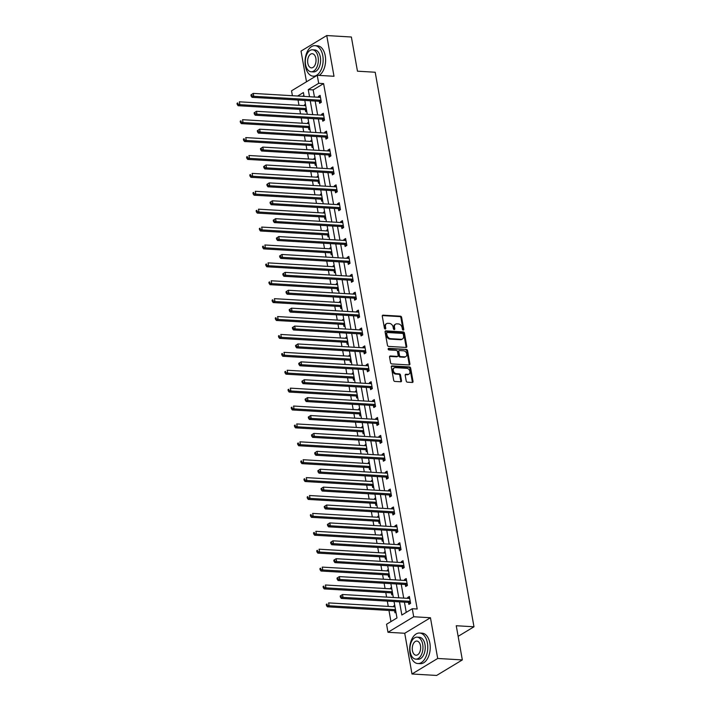 <?xml version="1.0" encoding="UTF-8"?>
<svg xmlns="http://www.w3.org/2000/svg" width="711" height="711" viewBox="0 0 711 711"><rect width="100%" height="100%" fill="white"/><g stroke="black" fill="none" stroke-linecap="round" stroke-linejoin="round"><path stroke-width="1.07" d="M403.217 330.091A0.844 0.631 58.9 0 0 403.759 329.335L401.626 317.373A1.2 0.898 58.9 0 0 400.453 316.191L383.051 315.169A1.2 0.898 58.9 0 0 382.287 316.235L384.411 328.198A0.844 0.631 58.9 0 0 385.771 328.278L385.495 326.731A3.839 2.871 58.9 0 1 386.606 323.621A3.839 2.871 58.9 0 1 387.948 323.309L389.397 323.398A3.839 2.871 58.9 0 1 393.13 327.176L393.405 328.731A0.844 0.631 58.9 0 0 394.765 328.811L394.489 327.256A3.839 2.871 58.9 0 1 395.592 324.154A3.839 2.871 58.9 0 1 396.942 323.843L398.391 323.923A3.839 2.871 58.9 0 1 402.124 327.709L402.399 329.255A0.844 0.631 58.9 0 0 403.217 330.091M403.066 330.055A0.844 0.631 58.9 0 0 403.057 329.762L400.933 317.79A1.2 0.898 58.9 0 0 399.76 316.608L382.358 315.586A1.2 0.898 58.9 0 0 382.349 315.586L383.051 315.169M385.078 328.997A0.844 0.631 58.9 0 0 385.078 328.695L384.802 327.149L385.495 326.731M394.072 329.531A0.844 0.631 58.9 0 0 394.063 329.229L393.787 327.682L394.489 327.256M406.212 380.989A1.2 0.898 58.9 0 0 407.376 382.171L412.264 382.456A1.2 0.898 58.9 0 0 413.029 381.389L410.665 368.102A1.2 0.898 58.9 0 0 409.492 366.92L392.09 365.889A1.2 0.898 58.9 0 0 391.317 366.965L393.69 380.252A1.2 0.898 58.9 0 0 394.854 381.434L400.755 381.78A1.2 0.898 58.9 0 0 401.519 380.714L400.506 375.026A1.2 0.898 58.9 0 0 399.342 373.844L396.409 373.666A3.208 2.4 58.9 0 1 393.485 371.213A3.208 2.4 58.9 0 1 394.214 367.907A3.208 2.4 58.9 0 1 395.343 367.64L406.799 368.325A3.208 2.4 58.9 0 1 409.723 370.769A3.208 2.4 58.9 0 1 408.994 374.084A3.208 2.4 58.9 0 1 407.874 374.341L405.963 374.235A1.2 0.898 58.9 0 0 405.199 375.301L406.212 380.989M462.337 659.924L436.616 675.45L411.989 673.992L437.7 658.466L462.337 659.924L456.249 625.733L473.979 626.782L375.195 72.238L357.464 71.189L351.376 37.008L326.749 35.55L334.001 76.273L317.248 75.286L318.679 83.32L323.603 83.605L417.197 609.016L412.273 608.723L413.704 616.757L387.984 632.283L386.553 624.249L396.978 617.957L394.054 601.533M437.7 658.466L430.448 617.743L413.704 616.757M406.025 347.439A1.2 0.898 58.9 0 0 406.79 346.373L404.426 333.086A1.2 0.898 58.9 0 0 403.253 331.904L385.851 330.873A1.2 0.898 58.9 0 0 385.078 331.939L387.451 345.226A1.2 0.898 58.9 0 0 388.615 346.408L406.025 347.439A1.2 0.898 58.9 0 0 406.097 346.79L403.724 333.503A1.2 0.898 58.9 0 0 402.559 332.321L385.149 331.29L385.851 330.873M407.545 350.594L409.909 363.881A1.2 0.898 58.9 0 1 409.145 364.947L391.734 363.925A1.2 0.898 58.9 0 1 390.57 362.734L389.557 357.055A1.2 0.898 58.9 0 1 390.321 355.98L397.378 356.398A1.2 0.898 58.9 0 0 398.151 355.331L397.476 351.563A1.2 0.898 58.9 0 0 396.311 350.372L388.961 349.945A0.844 0.631 58.9 0 1 388.677 348.363L406.372 349.412A1.2 0.898 58.9 0 1 407.545 350.594L406.843 351.012L409.216 364.299L409.909 363.881M326.749 35.55L301.029 51.076L306.494 81.783M458.133 636.345L473.979 626.782M323.603 83.605L313.178 89.906L314.449 97.025M315.169 101.051L317.639 114.915M318.359 118.95L320.821 132.815M321.541 136.841L324.012 150.705M324.731 154.74L327.202 168.605M327.922 172.64L330.384 186.504M331.104 190.53L333.575 204.395M334.294 208.43L336.765 222.294M337.485 226.329L339.947 240.185M340.667 244.22L343.137 258.084M343.857 262.119L346.328 275.984M347.048 280.01L349.51 293.874M350.23 297.909L352.7 311.774M353.42 315.808L355.891 329.673M356.611 333.699L359.082 347.563M359.793 351.598L362.263 365.463M362.983 369.489L365.454 383.353M366.174 387.388L368.645 401.253M369.356 405.288L371.826 419.152M372.546 423.178L375.017 437.043M375.737 441.078L378.208 454.942M378.919 458.977L381.389 472.833M382.109 476.868L384.58 490.732M385.3 494.767L387.771 508.632M388.482 512.658L390.952 526.522M391.672 530.557L394.143 544.422M394.863 548.457L397.333 562.321M398.044 566.347L400.515 580.212M401.235 584.246L403.706 598.111M404.426 602.137L406.248 612.367M319.275 101.442L319.612 103.299L321.345 102.251L320.119 95.372L318.386 96.42L318.537 97.265M322.465 119.341L322.794 121.199L324.536 120.15L323.309 113.262L321.568 114.311L321.719 115.155M325.656 137.232L325.985 139.089L327.727 138.041L326.5 131.162L324.758 132.21L324.909 133.055M328.838 155.131L329.175 156.989L330.908 155.94L329.682 149.061L327.949 150.11L328.1 150.945M332.028 173.031L332.357 174.888L334.099 173.84L332.872 166.952L331.13 168L331.282 168.845M335.219 190.921L335.548 192.779L337.29 191.73L336.063 184.851L334.321 185.9L334.472 186.744M338.4 208.821L338.738 210.678L340.471 209.629L339.245 202.742L337.512 203.79L337.663 204.635M341.591 226.72L341.92 228.578L343.662 227.52L342.435 220.641L340.693 221.69L340.845 222.534M344.782 244.611L345.111 246.468L346.852 245.419L345.626 238.54L343.884 239.589L344.035 240.434M347.972 262.51L348.301 264.368L350.034 263.319L348.808 256.431L347.075 257.48L347.226 258.324M351.154 280.401L351.483 282.258L353.225 281.209L351.998 274.33L350.256 275.379L350.407 276.224M354.345 298.3L354.673 300.158L356.415 299.109L355.189 292.221L353.447 293.279L353.598 294.114M357.535 316.199L357.864 318.057L359.597 317.008L358.371 310.12L356.638 311.169L356.789 312.013M360.717 334.09L361.046 335.947L362.788 334.899L361.561 328.02L359.828 329.069L359.97 329.913M363.908 351.989L364.236 353.847L365.978 352.798L364.752 345.91L363.01 346.959L363.161 347.803M367.098 369.889L367.427 371.737L369.16 370.689L367.934 363.81L366.201 364.859L366.352 365.703M370.28 387.779L370.618 389.637L372.351 388.588L371.124 381.709L369.391 382.758L369.533 383.602M373.471 405.679L373.799 407.536L375.541 406.488L374.315 399.6L372.573 400.649L372.724 401.493M376.661 423.569L376.99 425.427L378.723 424.378L377.497 417.499L375.764 418.548L375.915 419.392M379.843 441.469L380.181 443.326L381.914 442.278L380.687 435.39L378.954 436.438L379.105 437.283M383.033 459.368L383.362 461.226L385.104 460.168L383.878 453.289L382.136 454.338L382.287 455.182M386.224 477.259L386.553 479.116L388.286 478.068L387.06 471.189L385.326 472.237L385.478 473.082M389.406 495.158L389.744 497.016L391.477 495.967L390.25 489.079L388.517 490.128L388.668 490.972M392.596 513.049L392.925 514.906L394.667 513.857L393.441 506.979L391.699 508.027L391.85 508.872M395.787 530.948L396.116 532.806L397.849 531.757L396.631 524.869L394.889 525.927L395.04 526.762M398.969 548.848L399.306 550.705L401.04 549.656L399.813 542.769L398.08 543.817L398.231 544.662M402.159 566.738L402.488 568.596L404.23 567.547L403.004 560.668L401.262 561.717L401.413 562.561M405.35 584.638L405.679 586.495L407.421 585.446L406.194 578.558L404.452 579.607L404.603 580.452M408.532 602.537L408.869 604.386L410.603 603.337L409.376 596.458L407.643 597.507L407.794 598.351M298.051 100.047L298.993 105.326M299.713 109.352L300.522 113.911M301.242 117.937L302.175 123.216M302.895 127.251L303.713 131.802M304.424 135.837L305.366 141.116M306.085 145.142L306.894 149.701M307.614 153.727L308.556 159.006M309.276 163.041L310.085 167.592M310.805 171.627L311.747 176.906M312.458 180.941L313.275 185.491M313.986 189.526L314.929 194.805M315.648 198.831L316.457 203.39M317.177 207.416L318.119 212.696M318.839 216.731L319.648 221.281M320.368 225.316L321.31 230.595M322.021 234.63L322.838 239.18M323.549 243.206L324.492 248.495M325.211 252.521L326.02 257.071M326.74 261.106L327.682 266.385M328.402 270.42L329.211 274.97M329.931 279.005L330.873 284.284M331.584 288.31L332.401 292.87M333.112 296.896L334.054 302.175M334.774 306.21L335.583 310.76M336.303 314.795L337.245 320.074M337.965 324.109L338.774 328.66M339.494 332.695L340.436 337.974M341.147 342L341.964 346.559M342.684 350.585L343.617 355.864M344.337 359.899L345.146 364.45M345.866 368.485L346.808 373.764M347.528 377.79L348.337 382.349M349.057 386.375L349.999 391.654M350.71 395.689L351.527 400.24M352.247 404.275L353.18 409.554M353.9 413.589L354.709 418.139M355.429 422.174L356.371 427.453M357.091 431.479L357.9 436.039M358.62 440.065L359.562 445.344M360.281 449.379L361.09 453.929M361.81 457.964L362.743 463.243M363.463 467.278L364.272 471.828M364.992 475.863L365.934 481.143M366.654 485.169L367.463 489.719M368.182 493.754L369.125 499.033M369.844 503.068L370.653 507.618M371.373 511.653L372.306 516.933M373.026 520.959L373.844 525.518M374.555 529.544L375.497 534.823M376.217 538.858L377.026 543.408M377.745 547.443L378.687 552.723M379.407 556.757L380.216 561.308M380.936 565.343L381.869 570.622M382.589 574.648L383.407 579.207M384.118 583.233L385.06 588.512M385.78 592.547L386.588 597.098M387.308 601.133L388.25 606.412M388.97 610.447L390.952 621.601M303.917 95.496L302.557 96.323M305.463 104.215L304.486 104.81L304.628 105.655M305.375 109.841L305.712 111.698L306.69 111.103M308.654 122.114L307.667 122.71L307.819 123.554M308.565 127.731L308.894 129.589L309.88 128.993M311.845 140.005L310.858 140.6L311.009 141.445M311.756 145.631L312.085 147.488L313.071 146.893M315.026 157.904L314.049 158.5L314.191 159.344M314.937 163.521L315.275 165.379L316.253 164.783M318.217 175.804L317.23 176.399L317.382 177.235M318.128 181.421L318.457 183.278L319.443 182.683M321.408 193.694L320.421 194.29L320.572 195.134M321.319 199.32L321.648 201.177L322.634 200.582M324.598 211.594L323.612 212.189L323.763 213.033M324.5 217.211L324.838 219.068L325.816 218.473M327.78 229.484L326.793 230.08L326.944 230.924M327.691 235.11L328.02 236.967L329.006 236.372M330.971 247.384L329.984 247.979L330.135 248.823M330.882 253.009L331.21 254.867L332.197 254.271M334.161 265.283L333.175 265.878L333.326 266.723M334.063 270.9L334.401 272.757L335.388 272.162M337.343 283.174L336.356 283.769L336.507 284.613M337.254 288.799L337.583 290.657L338.569 290.061M340.533 301.073L339.547 301.668L339.698 302.513M340.445 306.69L340.773 308.547L341.76 307.952M343.724 318.972L342.738 319.568L342.889 320.403M343.626 324.589L343.964 326.447L344.951 325.851M346.906 336.863L345.919 337.458L346.07 338.303M346.817 342.489L347.146 344.346L348.132 343.751M350.096 354.762L349.11 355.358L349.261 356.202M350.008 360.379L350.336 362.237L351.323 361.641M353.287 372.653L352.3 373.248L352.452 374.093M353.189 378.279L353.527 380.136L354.513 379.541M356.469 390.552L355.482 391.148L355.633 391.992M356.38 396.178L356.709 398.027L357.695 397.431M359.659 408.452L358.673 409.047L358.824 409.892M359.57 414.069L359.899 415.926L360.886 415.331M362.85 426.342L361.863 426.938L362.015 427.782M362.761 431.968L363.09 433.826L364.076 433.23M366.032 444.242L365.045 444.837L365.196 445.681M365.943 449.859L366.272 451.716L367.258 451.121M369.222 462.132L368.236 462.728L368.387 463.572M369.133 467.758L369.462 469.615L370.449 469.02M372.413 480.032L371.426 480.627L371.577 481.471M372.324 485.657L372.653 487.515L373.639 486.919M375.595 497.931L374.617 498.527L374.759 499.371M375.506 503.548L375.835 505.405L376.821 504.81M378.785 515.822L377.799 516.417L377.95 517.261M378.696 521.447L379.025 523.305L380.012 522.709M381.976 533.721L380.989 534.317L381.14 535.161M381.887 539.338L382.216 541.195L383.202 540.6M385.158 551.62L384.18 552.216L384.322 553.051M385.069 557.237L385.398 559.095L386.384 558.499M388.348 569.511L387.362 570.106L387.513 570.951M388.259 575.137L388.588 576.994L389.575 576.399M391.539 587.41L390.552 588.006L390.703 588.85M391.45 593.027L391.779 594.885L392.765 594.289M394.721 605.301L393.743 605.896L393.885 606.741M394.632 610.927L394.969 612.784L395.947 612.189M430.448 617.743L404.728 633.27L411.989 673.992M404.728 633.27L387.984 632.283M292.408 95.718L291.537 90.812L317.248 75.286M399.502 601.853L401.848 615.024L412.273 608.723M318.679 83.32L308.254 89.613L309.525 96.732M310.245 100.758L312.707 114.622M313.427 118.657L315.897 132.522M316.617 136.556L319.088 150.421M319.808 154.447L322.27 168.311M322.99 172.346L325.46 186.211M326.18 190.246L328.651 204.11M329.371 208.136L331.841 222.001M332.552 226.036L335.023 239.9M335.743 243.926L338.214 257.791M338.934 261.826L341.404 275.69M342.115 279.725L344.586 293.59M345.306 297.616L347.777 311.48M348.497 315.515L350.967 329.38M351.678 333.415L354.149 347.27M354.869 351.305L357.34 365.17M358.06 369.205L360.53 383.069M361.241 387.095L363.712 400.96M364.432 404.994L366.903 418.859M367.623 422.894L370.093 436.758M370.804 440.784L373.275 454.649M373.995 458.684L376.466 472.548M377.185 476.574L379.656 490.439M380.376 494.474L382.838 508.338M383.558 512.373L386.029 526.238M386.748 530.264L389.219 544.128M389.939 548.163L392.401 562.028M393.121 566.063L395.592 579.918M396.311 583.953L398.782 597.818M304.077 96.412L303.393 92.546L297.625 96.029M393.334 597.498L390.863 583.633M390.143 579.598L387.673 565.734M386.962 561.708L384.491 547.843M383.771 543.808L381.3 529.944M380.581 525.909L378.11 512.053M377.399 508.018L374.928 494.154M374.208 490.119L371.737 476.254M371.018 472.228L368.547 458.364M367.836 454.329L365.365 440.465M364.645 436.43L362.175 422.565M361.455 418.539L358.984 404.675M358.273 400.64L355.802 386.775M355.082 382.749L352.612 368.885M351.892 364.85L349.421 350.985M348.701 346.95L346.239 333.086M345.519 329.06L343.049 315.195M342.329 311.16L339.858 297.296M339.138 293.261L336.676 279.405M335.956 275.37L333.486 261.506M332.766 257.471L330.295 243.606M329.575 239.58L327.113 225.716M326.393 221.681L323.923 207.816M323.203 203.781L320.732 189.917M320.012 185.891L317.55 172.026M316.83 167.992L314.36 154.127M313.64 150.101L311.169 136.236M310.449 132.202L307.979 118.337M307.268 114.302L304.797 100.438M313.178 89.906L308.254 89.613M304.486 104.81L305.588 104.873M318.386 96.42L320.332 96.536M321.568 114.311L323.514 114.427M307.667 122.71L308.77 122.772M324.758 132.21L326.705 132.326M310.858 140.6L311.96 140.671M327.949 150.11L329.895 150.217M314.049 158.5L315.151 158.562M331.13 168L333.077 168.116M317.23 176.399L318.332 176.461M334.321 185.9L336.267 186.015M320.421 194.29L321.523 194.361M337.512 203.79L339.458 203.906M323.612 212.189L324.714 212.251M340.693 221.69L342.64 221.805M326.793 230.08L327.895 230.151M343.884 239.589L345.83 239.705M329.984 247.979L331.086 248.041M347.075 257.48L349.021 257.595M333.175 265.878L334.277 265.941M350.256 275.379L352.203 275.495M336.356 283.769L337.458 283.84M353.447 293.279L355.393 293.385M339.547 301.668L340.649 301.731M356.638 311.169L358.584 311.285M342.738 319.568L343.84 319.63M359.828 329.069L361.766 329.184M345.919 337.458L347.03 337.521M363.01 346.959L364.956 347.075M349.11 355.358L350.212 355.42M366.201 364.859L368.147 364.974M352.3 373.248L353.403 373.319M369.391 382.758L371.329 382.874M355.482 391.148L356.593 391.21M372.573 400.649L374.519 400.764M358.673 409.047L359.775 409.109M375.764 418.548L377.71 418.663M361.863 426.938L362.966 427.009M378.954 436.438L380.892 436.554M365.045 444.837L366.156 444.899M382.136 454.338L384.082 454.453M368.236 462.728L369.338 462.799M385.326 472.237L387.273 472.353M371.426 480.627L372.528 480.689M388.517 490.128L390.455 490.243M374.617 498.527L375.719 498.589M391.699 508.027L393.645 508.143M377.799 516.417L378.901 516.488M394.889 525.927L396.836 526.033M380.989 534.317L382.091 534.379M398.08 543.817L400.026 543.933M384.18 552.216L385.282 552.278M401.262 561.717L403.208 561.832M387.362 570.106L388.464 570.169M404.452 579.607L406.399 579.723M390.552 588.006L391.654 588.068M407.643 597.507L409.589 597.622M393.743 605.896L394.845 605.968M395.592 324.154L394.898 324.572A3.839 2.871 58.9 0 0 393.787 327.682M386.606 323.621L385.904 324.047A3.839 2.871 58.9 0 0 384.802 327.149M403.288 334.241A0.844 0.631 58.9 0 0 402.47 333.415L387.193 332.508A0.844 0.631 58.9 0 0 386.66 333.263L386.944 334.89A3.839 2.871 58.9 0 0 390.686 338.676L401.128 339.298A3.839 2.871 58.9 0 0 402.47 338.978A3.839 2.871 58.9 0 0 403.581 335.876L403.288 334.241M386.5 332.935A0.844 0.631 58.9 0 0 385.957 333.681L386.66 333.263M402.47 338.978L401.777 339.396A3.839 2.871 58.9 0 1 400.435 339.716L389.992 339.103A3.839 2.871 58.9 0 1 386.251 335.316L385.957 333.681M409.145 364.947A1.2 0.898 58.9 0 0 409.216 364.299M390.321 355.98L389.628 356.407A1.2 0.898 58.9 0 0 389.619 356.407L396.685 356.815A1.2 0.898 58.9 0 0 397.102 356.718L397.805 356.3M388.144 348.799L406.372 349.412M404.71 356.833A3.208 2.4 58.9 0 0 405.83 356.567A3.208 2.4 58.9 0 0 406.559 353.26A3.208 2.4 58.9 0 0 403.635 350.807L399.591 350.567A1.2 0.898 58.9 0 0 398.827 351.643L399.502 355.411A1.2 0.898 58.9 0 0 400.666 356.593L404.71 356.833L404.008 357.251A3.208 2.4 58.9 0 0 405.137 356.984L405.83 356.567M399.173 350.665L398.48 351.092A1.2 0.898 58.9 0 0 398.133 352.061L398.827 351.643M404.008 357.251L399.973 357.011A1.2 0.898 58.9 0 1 398.809 355.829L398.133 352.061M406.843 351.012A1.2 0.898 58.9 0 0 405.679 349.83M408.994 374.084L408.301 374.501A3.208 2.4 58.9 0 1 407.181 374.768L405.27 374.653A1.2 0.898 58.9 0 0 405.261 374.653L405.963 374.235M394.214 367.907L393.521 368.325A3.208 2.4 58.9 0 0 392.792 371.64A3.208 2.4 58.9 0 0 395.716 374.084L396.409 373.666M400.755 381.78A1.2 0.898 58.9 0 0 400.826 381.132L399.813 375.444A1.2 0.898 58.9 0 0 398.64 374.262L395.716 374.084M412.264 382.456A1.2 0.898 58.9 0 0 412.336 381.807L409.963 368.52A1.2 0.898 58.9 0 0 408.798 367.338L391.388 366.316L392.09 365.889M305.739 105.717L239.367 101.806L239.874 104.668L238.141 105.717L304.841 109.654A1.226 0.915 -121.1 0 1 305.223 109.761L306.574 110.418M237.918 104.055L237.714 102.899L237.021 103.326L237.225 104.473L237.918 104.055L239.874 104.668L306.245 108.587M237.021 103.326L237.714 102.899M238.141 105.717L237.225 104.473M250.921 94.927L251.125 96.074L251.818 95.656L251.614 94.51L250.921 94.927L253.267 93.408L319.968 97.345A1.226 0.915 58.9 0 0 320.323 97.283L320.448 97.229M251.614 94.51L253.267 93.408L253.774 96.278L252.041 97.327L318.741 101.264A1.226 0.915 58.9 0 1 319.123 101.371L321.168 102.366M321.017 100.393L320.857 100.322A1.226 0.915 58.9 0 0 320.474 100.215L253.774 96.278L251.818 95.656M251.125 96.074L252.041 97.327M322.785 55.671A15.287 9.03 -86.6 0 0 315 45.664A15.287 9.03 -86.6 0 0 305.41 66.167A15.287 9.03 -86.6 0 0 313.195 76.184A15.287 9.03 -86.6 0 0 322.785 55.671M319.132 75.402A15.287 9.03 -86.6 0 0 325.247 55.822A15.287 9.03 -86.6 0 0 317.462 45.806L315 45.664M312.476 49.797L314.742 49.93A11.003 6.497 93.4 0 1 320.35 57.147A11.003 6.497 93.4 0 1 313.453 71.909L311.187 71.775A11.003 6.497 -86.6 0 0 318.084 57.013A11.003 6.497 -86.6 0 0 312.476 49.797A11.003 6.497 -86.6 0 0 305.579 64.568A11.003 6.497 -86.6 0 0 311.187 71.775M307.801 63.217A7.092 4.186 -86.6 0 0 311.418 67.865A7.092 4.186 -86.6 0 0 315.862 58.355A7.092 4.186 -86.6 0 0 312.253 53.707A7.092 4.186 -86.6 0 0 307.801 63.217M427.409 643.028A15.287 9.03 -86.6 0 0 419.623 633.021A15.287 9.03 -86.6 0 0 410.034 653.525A15.287 9.03 -86.6 0 0 417.819 663.541A15.287 9.03 -86.6 0 0 427.409 643.028M417.819 663.541L420.281 663.683A15.287 9.03 -86.6 0 0 429.871 643.179A15.287 9.03 -86.6 0 0 422.085 633.163L419.623 633.021M417.108 637.154L419.374 637.287A11.003 6.497 93.4 0 1 424.974 644.504A11.003 6.497 93.4 0 1 418.077 659.266L415.811 659.133A11.003 6.497 -86.6 0 0 422.707 644.37A11.003 6.497 -86.6 0 0 417.108 637.154A11.003 6.497 -86.6 0 0 410.203 651.925A11.003 6.497 -86.6 0 0 415.811 659.133M412.424 650.574A7.092 4.186 -86.6 0 0 416.042 655.222A7.092 4.186 -86.6 0 0 420.485 645.712A7.092 4.186 -86.6 0 0 416.877 641.064A7.092 4.186 -86.6 0 0 412.424 650.574M308.921 123.616L242.549 119.697L243.064 122.568L241.322 123.616L308.023 127.553A1.226 0.915 -121.1 0 1 308.405 127.66L309.756 128.318M241.109 121.945L240.905 120.799L240.211 121.217L240.416 122.363L241.109 121.945L243.064 122.568L309.436 126.487M240.211 121.217L240.905 120.799M241.322 123.616L240.416 122.363M312.111 141.516L245.739 137.596L246.255 140.467L244.513 141.516L311.214 145.453A1.226 0.915 -121.1 0 1 311.596 145.551L312.947 146.208M244.3 139.845L244.095 138.698L243.393 139.116L243.597 140.263L244.3 139.845L246.255 140.467L312.618 144.377M243.393 139.116L244.095 138.698M244.513 141.516L243.597 140.263M254.111 112.827L254.316 113.973L255.009 113.556L254.805 112.409L254.111 112.827L256.458 111.307L323.15 115.244A1.226 0.915 58.9 0 0 323.505 115.182L323.638 115.12M254.805 112.409L256.458 111.307L256.964 114.178L255.231 115.226L321.923 119.164A1.226 0.915 58.9 0 1 322.305 119.261L324.349 120.257M324.207 118.293L324.047 118.213A1.226 0.915 58.9 0 0 323.665 118.106L256.964 114.178L255.009 113.556M254.316 113.973L255.231 115.226M257.302 130.726L257.506 131.873L258.2 131.446L257.995 130.3L257.302 130.726L259.639 129.206L326.34 133.135A1.226 0.915 58.9 0 0 326.696 133.073L326.829 133.019M257.995 130.3L259.639 129.206L260.155 132.068L258.413 133.117L325.114 137.054A1.226 0.915 58.9 0 1 325.496 137.161L327.54 138.156M327.389 136.183L327.238 136.112A1.226 0.915 58.9 0 0 326.856 136.005L260.155 132.068L258.2 131.446M257.506 131.873L258.413 133.117M315.302 159.406L248.93 155.496L249.437 158.357L247.704 159.406L314.404 163.343A1.226 0.915 -121.1 0 1 314.786 163.45L316.137 164.108M247.481 157.735L247.277 156.589L246.584 157.015L246.788 158.162L247.481 157.735L249.437 158.357L315.808 162.277M246.584 157.015L247.277 156.589M247.704 159.406L246.788 158.162M318.484 177.306L252.121 173.386L252.627 176.257L250.894 177.306L317.586 181.243A1.226 0.915 -121.1 0 1 317.968 181.349L319.328 182.007M250.672 175.635L250.468 174.488L249.774 174.906L249.979 176.052L250.672 175.635L252.627 176.257L318.999 180.176M249.774 174.906L250.468 174.488M250.894 177.306L249.979 176.052M321.674 195.196L255.302 191.286L255.818 194.156L254.076 195.205L320.777 199.133A1.226 0.915 -121.1 0 1 321.159 199.24L322.51 199.898M253.863 193.534L253.658 192.388L252.956 192.805L253.16 193.952L253.863 193.534L255.818 194.156L322.181 198.067M252.956 192.805L253.658 192.388M254.076 195.205L253.16 193.952M260.484 148.617L260.688 149.763L261.381 149.346L261.177 148.199L260.484 148.617L262.83 147.097L329.531 151.034A1.226 0.915 58.9 0 0 329.886 150.972L330.011 150.91M261.177 148.199L262.83 147.097L263.337 149.968L261.604 151.016L328.304 154.954A1.226 0.915 58.9 0 1 328.686 155.06L330.731 156.047M330.579 154.083L330.419 154.003A1.226 0.915 58.9 0 0 330.037 153.905L263.337 149.968L261.381 149.346M260.688 149.763L261.604 151.016M263.674 166.516L263.879 167.663L264.572 167.245L264.368 166.098L263.674 166.516L266.021 164.996L332.721 168.934A1.226 0.915 58.9 0 0 333.068 168.871L333.201 168.809M264.368 166.098L266.021 164.996L266.527 167.867L264.794 168.916L331.486 172.844A1.226 0.915 58.9 0 1 331.877 172.951L333.912 173.946M333.77 171.982L333.61 171.902A1.226 0.915 58.9 0 0 333.228 171.795L266.527 167.867L264.572 167.245M263.879 167.663L264.794 168.916M266.865 184.407L267.069 185.553L267.763 185.136L267.558 183.989L266.865 184.407L269.202 182.887L335.903 186.824A1.226 0.915 58.9 0 0 336.259 186.762L336.392 186.709M267.558 183.989L269.202 182.887L269.718 185.758L267.976 186.806L334.677 190.744A1.226 0.915 58.9 0 1 335.059 190.85L337.103 191.846M336.952 189.873L336.801 189.801A1.226 0.915 58.9 0 0 336.419 189.695L269.718 185.758L267.763 185.136M267.069 185.553L267.976 186.806M270.047 202.306L270.251 203.453L270.944 203.035L270.749 201.888L270.047 202.306L272.393 200.786L339.094 204.724A1.226 0.915 58.9 0 0 339.449 204.661L339.574 204.599M270.749 201.888L272.393 200.786L272.908 203.657L271.167 204.706L337.867 208.643A1.226 0.915 58.9 0 1 338.249 208.741L340.293 209.736M340.142 207.772L339.982 207.692A1.226 0.915 58.9 0 0 339.6 207.594L272.908 203.657L270.944 203.035M270.251 203.453L271.167 204.706M273.237 220.206L273.442 221.352L274.135 220.925L273.931 219.779L273.237 220.206L275.584 218.686L342.284 222.614A1.226 0.915 58.9 0 0 342.631 222.561L342.764 222.499M273.931 219.779L275.584 218.686L276.09 221.548L274.357 222.596L341.058 226.533A1.226 0.915 58.9 0 1 341.44 226.64L343.475 227.636M343.333 225.671L343.173 225.591A1.226 0.915 58.9 0 0 342.791 225.485L276.09 221.548L274.135 220.925M273.442 221.352L274.357 222.596M276.428 238.096L276.632 239.243L277.326 238.825L277.121 237.678L276.428 238.096L278.765 236.576L345.466 240.514A1.226 0.915 58.9 0 0 345.822 240.451L345.955 240.398M277.121 237.678L278.765 236.576L279.281 239.447L277.539 240.496L344.24 244.433A1.226 0.915 58.9 0 1 344.622 244.54L346.666 245.526M346.515 243.562L346.364 243.491A1.226 0.915 58.9 0 0 345.981 243.384L279.281 239.447L277.326 238.825M276.632 239.243L277.539 240.496M279.61 255.996L279.814 257.142L280.516 256.724L280.312 255.578L279.61 255.996L281.956 254.476L348.657 258.413A1.226 0.915 58.9 0 0 349.012 258.351L349.145 258.289M280.312 255.578L281.956 254.476L282.471 257.346L280.729 258.395L347.43 262.323A1.226 0.915 58.9 0 1 347.812 262.43L349.856 263.425M349.705 261.461L349.545 261.381A1.226 0.915 58.9 0 0 349.163 261.275L282.471 257.346L280.516 256.724M279.814 257.142L280.729 258.395M282.8 273.886L283.005 275.041L283.698 274.615L283.493 273.468L282.8 273.886L285.147 272.375L351.847 276.303A1.226 0.915 58.9 0 0 352.194 276.241L352.327 276.188M283.493 273.468L285.147 272.375L285.653 275.237L283.92 276.286L350.621 280.223A1.226 0.915 58.9 0 1 351.003 280.33L353.038 281.325M352.896 279.352L352.736 279.281A1.226 0.915 58.9 0 0 352.354 279.174L285.653 275.237L283.698 274.615M283.005 275.041L283.92 276.286M285.991 291.786L286.195 292.932L286.889 292.514L286.684 291.368L285.991 291.786L288.328 290.266L355.029 294.203A1.226 0.915 58.9 0 0 355.384 294.141L355.518 294.078M286.684 291.368L288.328 290.266L288.844 293.136L287.102 294.185L353.802 298.122A1.226 0.915 58.9 0 1 354.185 298.22L356.229 299.215M356.078 297.251L355.927 297.171A1.226 0.915 58.9 0 0 355.544 297.074L288.844 293.136L286.889 292.514M286.195 292.932L287.102 294.185M289.173 309.685L289.377 310.831L290.079 310.414L289.875 309.258L289.173 309.685L291.519 308.165L358.22 312.102A1.226 0.915 58.9 0 0 358.575 312.04L358.708 311.978M289.875 309.258L291.519 308.165L292.034 311.027L290.292 312.085L356.993 316.013A1.226 0.915 58.9 0 1 357.375 316.119L359.419 317.115M359.268 315.151L359.108 315.071A1.226 0.915 58.9 0 0 358.726 314.964L292.034 311.027L290.079 310.414M289.377 310.831L290.292 312.085M292.363 327.575L292.568 328.722L293.261 328.304L293.056 327.158L292.363 327.575L294.71 326.056L361.41 329.993A1.226 0.915 58.9 0 0 361.757 329.931L361.89 329.877M293.056 327.158L294.71 326.056L295.216 328.926L293.483 329.975L360.184 333.912A1.226 0.915 58.9 0 1 360.566 334.019L362.601 335.014M362.459 333.041L362.299 332.97A1.226 0.915 58.9 0 0 361.917 332.864L295.216 328.926L293.261 328.304M292.568 328.722L293.483 329.975M295.554 345.475L295.758 346.621L296.451 346.204L296.247 345.057L295.554 345.475L297.891 343.955L364.592 347.892A1.226 0.915 58.9 0 0 364.947 347.83L365.081 347.768M296.247 345.057L297.891 343.955L298.407 346.826L296.665 347.875L363.365 351.812A1.226 0.915 58.9 0 1 363.748 351.909L365.792 352.905M365.641 350.941L365.49 350.861A1.226 0.915 58.9 0 0 365.107 350.754L298.407 346.826L296.451 346.204M295.758 346.621L296.665 347.875M298.736 363.374L298.94 364.521L299.642 364.094L299.438 362.948L298.736 363.374L301.082 361.855L367.783 365.783A1.226 0.915 58.9 0 0 368.138 365.73L368.271 365.667M299.438 362.948L301.082 361.855L301.597 364.716L299.855 365.765L366.556 369.702A1.226 0.915 58.9 0 1 366.938 369.809L368.982 370.804M368.831 368.831L368.68 368.76A1.226 0.915 58.9 0 0 368.289 368.654L301.597 364.716L299.642 364.094M298.94 364.521L299.855 365.765M301.926 381.265L302.131 382.411L302.824 381.994L302.619 380.847L301.926 381.265L304.272 379.745L370.973 383.682A1.226 0.915 58.9 0 0 371.32 383.62L371.453 383.558M302.619 380.847L304.272 379.745L304.779 382.616L303.046 383.664L369.747 387.602A1.226 0.915 58.9 0 1 370.129 387.708L372.164 388.695M372.022 386.731L371.862 386.651A1.226 0.915 58.9 0 0 371.48 386.553L304.779 382.616L302.824 381.994M302.131 382.411L303.046 383.664M305.117 399.164L305.321 400.311L306.014 399.893L305.81 398.747L305.117 399.164L307.463 397.645L374.155 401.582A1.226 0.915 58.9 0 0 374.51 401.519L374.644 401.457M305.81 398.747L307.463 397.645L307.97 400.515L306.228 401.564L372.928 405.492A1.226 0.915 58.9 0 1 373.311 405.599L375.355 406.594M375.204 404.63L375.053 404.55A1.226 0.915 58.9 0 0 374.67 404.443L307.97 400.515L306.014 399.893M305.321 400.311L306.228 401.564M308.298 417.055L308.503 418.201L309.205 417.784L309.001 416.637L308.298 417.055L310.645 415.535L377.345 419.472A1.226 0.915 58.9 0 0 377.701 419.41L377.834 419.357M309.001 416.637L310.645 415.535L311.16 418.406L309.418 419.454L376.119 423.392A1.226 0.915 58.9 0 1 376.501 423.498L378.545 424.494M378.394 422.521L378.243 422.45A1.226 0.915 58.9 0 0 377.861 422.343L311.16 418.406L309.205 417.784M308.503 418.201L309.418 419.454M311.489 434.954L311.694 436.101L312.387 435.683L312.182 434.537L311.489 434.954L313.835 433.434L380.536 437.372A1.226 0.915 58.9 0 0 380.883 437.309L381.016 437.247M312.182 434.537L313.835 433.434L314.342 436.305L312.609 437.354L379.31 441.291A1.226 0.915 58.9 0 1 379.692 441.389L381.727 442.384M381.585 440.42L381.425 440.34A1.226 0.915 58.9 0 0 381.043 440.242L314.342 436.305L312.387 435.683M311.694 436.101L312.609 437.354M314.68 452.854L314.884 454L315.577 453.582L315.373 452.427L314.68 452.854L317.026 451.334L383.718 455.271A1.226 0.915 58.9 0 0 384.073 455.209L384.207 455.147M315.373 452.427L317.026 451.334L317.533 454.196L315.8 455.244L382.491 459.182A1.226 0.915 58.9 0 1 382.874 459.288L384.918 460.284M384.775 458.319L384.615 458.24A1.226 0.915 58.9 0 0 384.233 458.133L317.533 454.196L315.577 453.582M314.884 454L315.8 455.244M317.861 470.744L318.066 471.891L318.768 471.473L318.564 470.327L317.861 470.744L320.208 469.224L386.908 473.162A1.226 0.915 58.9 0 0 387.264 473.099L387.397 473.046M318.564 470.327L320.208 469.224L320.723 472.095L318.981 473.144L385.682 477.081A1.226 0.915 58.9 0 1 386.064 477.188L388.108 478.183M387.957 476.21L387.806 476.139A1.226 0.915 58.9 0 0 387.424 476.032L320.723 472.095L318.768 471.473M318.066 471.891L318.981 473.144M324.865 213.096L258.493 209.176L259 212.047L257.266 213.096L323.967 217.033A1.226 0.915 -121.1 0 1 324.349 217.139L325.7 217.797M257.044 211.425L256.84 210.278L256.147 210.696L256.351 211.842L257.044 211.425L259 212.047L325.371 215.966M256.147 210.696L256.84 210.278M257.266 213.096L256.351 211.842M328.047 230.995L261.684 227.076L262.19 229.946L260.457 230.995L327.149 234.932A1.226 0.915 -121.1 0 1 327.531 235.03L328.891 235.688M260.235 229.324L260.03 228.178L259.337 228.595L259.542 229.742L260.235 229.324L262.19 229.946L328.562 233.857M259.337 228.595L260.03 228.178M260.457 230.995L259.542 229.742M331.237 248.886L264.865 244.975L265.381 247.837L263.639 248.886L330.339 252.823A1.226 0.915 -121.1 0 1 330.722 252.929L332.073 253.587M263.425 247.215L263.221 246.068L262.528 246.495L262.732 247.641L263.425 247.215L265.381 247.837L331.753 251.756M262.528 246.495L263.221 246.068M263.639 248.886L262.732 247.641M334.428 266.785L268.056 262.866L268.562 265.736L266.829 266.785L333.53 270.722A1.226 0.915 -121.1 0 1 333.912 270.829L335.263 271.486M266.607 265.114L266.403 263.968L265.71 264.385L265.914 265.532L266.607 265.114L268.562 265.736L334.934 269.656M265.71 264.385L266.403 263.968M266.829 266.785L265.914 265.532M337.609 284.684L271.247 280.765L271.753 283.636L270.02 284.684L336.712 288.613A1.226 0.915 -121.1 0 1 337.094 288.719L338.454 289.377M269.798 283.014L269.593 281.867L268.9 282.285L269.105 283.431L269.798 283.014L271.753 283.636L338.125 287.546M268.9 282.285L269.593 281.867M270.02 284.684L269.105 283.431M340.8 302.575L274.428 298.664L274.944 301.526L273.202 302.575L339.902 306.512A1.226 0.915 -121.1 0 1 340.285 306.619L341.635 307.276M272.988 300.904L272.784 299.758L272.091 300.175L272.295 301.331L272.988 300.904L274.944 301.526L341.316 305.446M272.091 300.175L272.784 299.758M273.202 302.575L272.295 301.331M343.991 320.474L277.619 316.555L278.125 319.426L276.392 320.474L343.093 324.412A1.226 0.915 -121.1 0 1 343.475 324.509L344.826 325.176M276.17 318.804L275.966 317.657L275.273 318.075L275.477 319.221L276.17 318.804L278.125 319.426L344.497 323.336M275.273 318.075L275.966 317.657M276.392 320.474L275.477 319.221M347.172 338.365L280.809 334.454L281.316 337.316L279.583 338.374L346.275 342.302A1.226 0.915 -121.1 0 1 346.666 342.409L348.017 343.066M279.361 336.703L279.156 335.548L278.463 335.974L278.668 337.121L279.361 336.703L281.316 337.316L347.688 341.236M278.463 335.974L279.156 335.548M279.583 338.374L278.668 337.121M350.363 356.264L283.991 352.345L284.507 355.216L282.765 356.264L349.465 360.201A1.226 0.915 -121.1 0 1 349.848 360.308L351.198 360.966M282.551 354.593L282.347 353.447L281.654 353.865L281.858 355.011L282.551 354.593L284.507 355.216L350.879 359.135M281.654 353.865L282.347 353.447M282.765 356.264L281.858 355.011M353.554 374.164L287.182 370.244L287.688 373.115L285.955 374.164L352.656 378.101A1.226 0.915 -121.1 0 1 353.038 378.199L354.389 378.856M285.733 372.493L285.529 371.346L284.835 371.764L285.04 372.911L285.733 372.493L287.688 373.115L354.06 377.026M284.835 371.764L285.529 371.346M285.955 374.164L285.04 372.911M356.735 392.054L290.372 388.144L290.879 391.006L289.146 392.054L355.838 395.991A1.226 0.915 -121.1 0 1 356.229 396.098L357.58 396.756M288.924 390.383L288.719 389.237L288.026 389.664L288.231 390.81L288.924 390.383L290.879 391.006L357.251 394.925M288.026 389.664L288.719 389.237M289.146 392.054L288.231 390.81M359.926 409.954L293.554 406.034L294.07 408.905L292.328 409.954L359.028 413.891A1.226 0.915 -121.1 0 1 359.411 413.998L360.761 414.655M292.114 408.283L291.91 407.136L291.217 407.554L291.421 408.701L292.114 408.283L294.07 408.905L360.441 412.824M291.217 407.554L291.91 407.136M292.328 409.954L291.421 408.701M363.117 427.844L296.745 423.934L297.26 426.804L295.518 427.853L362.219 431.781A1.226 0.915 -121.1 0 1 362.601 431.888L363.952 432.546M295.305 426.182L295.101 425.036L294.398 425.454L294.603 426.6L295.305 426.182L297.26 426.804L363.623 430.715M294.398 425.454L295.101 425.036M295.518 427.853L294.603 426.6M366.307 445.744L299.935 441.824L300.442 444.695L298.709 445.744L365.41 449.681A1.226 0.915 -121.1 0 1 365.792 449.787L367.143 450.445M298.487 444.073L298.282 442.926L297.589 443.344L297.793 444.491L298.487 444.073L300.442 444.695L366.814 448.614M297.589 443.344L298.282 442.926M298.709 445.744L297.793 444.491M369.489 463.643L303.117 459.724L303.633 462.594L301.891 463.643L368.591 467.58A1.226 0.915 -121.1 0 1 368.973 467.678L370.324 468.336M301.677 461.972L301.473 460.826L300.78 461.243L300.984 462.39L301.677 461.972L303.633 462.594L370.004 466.505M300.78 461.243L301.473 460.826M301.891 463.643L300.984 462.39M372.68 481.534L306.308 477.623L306.823 480.485L305.081 481.534L371.782 485.471A1.226 0.915 -121.1 0 1 372.164 485.577L373.515 486.235M304.868 479.872L304.663 478.716L303.961 479.143L304.166 480.289L304.868 479.872L306.823 480.485L373.186 484.404M303.961 479.143L304.663 478.716M305.081 481.534L304.166 480.289M375.87 499.433L309.498 495.514L310.005 498.384L308.272 499.433L374.973 503.37A1.226 0.915 -121.1 0 1 375.355 503.477L376.706 504.135M308.05 497.762L307.845 496.616L307.152 497.033L307.356 498.18L308.05 497.762L310.005 498.384L376.377 502.304M307.152 497.033L307.845 496.616M308.272 499.433L307.356 498.18M379.052 517.332L312.68 513.413L313.195 516.284L311.454 517.332L378.154 521.261A1.226 0.915 -121.1 0 1 378.536 521.367L379.887 522.025M311.24 515.662L311.036 514.515L310.343 514.933L310.547 516.079L311.24 515.662L313.195 516.284L379.567 520.194M310.343 514.933L311.036 514.515M311.454 517.332L310.547 516.079M382.242 535.223L315.871 531.313L316.386 534.174L314.644 535.223L381.345 539.16A1.226 0.915 -121.1 0 1 381.727 539.267L383.078 539.925M314.431 533.552L314.226 532.406L313.524 532.832L313.729 533.979L314.431 533.552L316.386 534.174L382.749 538.094M313.524 532.832L314.226 532.406M314.644 535.223L313.729 533.979M385.433 553.122L319.061 549.203L319.568 552.074L317.835 553.122L384.535 557.06A1.226 0.915 -121.1 0 1 384.918 557.157L386.269 557.824M317.613 551.452L317.408 550.305L316.715 550.723L316.919 551.869L317.613 551.452L319.568 552.074L385.94 555.984M316.715 550.723L317.408 550.305M317.835 553.122L316.919 551.869M321.052 488.644L321.256 489.79L321.95 489.372L321.745 488.226L321.052 488.644L323.398 487.124L390.099 491.061A1.226 0.915 58.9 0 0 390.446 490.999L390.579 490.937M321.745 488.226L323.398 487.124L323.905 489.995L322.172 491.043L388.873 494.972A1.226 0.915 58.9 0 1 389.255 495.078L391.299 496.074M391.148 494.109L390.988 494.029A1.226 0.915 58.9 0 0 390.606 493.923L323.905 489.995L321.95 489.372M321.256 489.79L322.172 491.043M324.243 506.543L324.447 507.69L325.14 507.263L324.936 506.116L324.243 506.543L326.589 505.023L393.281 508.952A1.226 0.915 58.9 0 0 393.636 508.889L393.77 508.836M324.936 506.116L326.589 505.023L327.096 507.885L325.362 508.934L392.054 512.871A1.226 0.915 58.9 0 1 392.436 512.978L394.481 513.973M394.338 512L394.178 511.929A1.226 0.915 58.9 0 0 393.796 511.822L327.096 507.885L325.14 507.263M324.447 507.69L325.362 508.934M327.433 524.434L327.638 525.58L328.331 525.162L328.127 524.016L327.433 524.434L329.771 522.914L396.471 526.851A1.226 0.915 58.9 0 0 396.827 526.789L396.96 526.727M328.127 524.016L329.771 522.914L330.286 525.785L328.544 526.833L395.245 530.77A1.226 0.915 58.9 0 1 395.627 530.868L397.671 531.864M397.52 529.899L397.369 529.819A1.226 0.915 58.9 0 0 396.987 529.722L330.286 525.785L328.331 525.162M327.638 525.58L328.544 526.833M330.615 542.333L330.819 543.48L331.513 543.062L331.308 541.915L330.615 542.333L332.961 540.813L399.662 544.75A1.226 0.915 58.9 0 0 400.017 544.688L400.142 544.626M331.308 541.915L332.961 540.813L333.468 543.675L331.735 544.733L398.436 548.661A1.226 0.915 58.9 0 1 398.818 548.768L400.862 549.763M400.711 547.799L400.551 547.719A1.226 0.915 58.9 0 0 400.169 547.612L333.468 543.675L331.513 543.062M330.819 543.48L331.735 544.733M388.615 571.013L322.243 567.102L322.758 569.964L321.017 571.022L387.717 574.95A1.226 0.915 -121.1 0 1 388.099 575.057L389.45 575.714M320.803 569.351L320.599 568.205L319.906 568.622L320.11 569.769L320.803 569.351L322.758 569.964L389.13 573.884M319.906 568.622L320.599 568.205M321.017 571.022L320.11 569.769M333.806 560.224L334.01 561.37L334.703 560.952L334.499 559.806L333.806 560.224L336.152 558.704L402.844 562.641A1.226 0.915 58.9 0 0 403.199 562.579L403.333 562.525M334.499 559.806L336.152 558.704L336.659 561.574L334.925 562.623L401.617 566.56A1.226 0.915 58.9 0 1 401.999 566.667L404.044 567.662M403.901 565.689L403.741 565.618A1.226 0.915 58.9 0 0 403.359 565.512L336.659 561.574L334.703 560.952M334.01 561.37L334.925 562.623M391.805 588.912L325.434 584.993L325.949 587.864L324.207 588.912L390.908 592.85A1.226 0.915 -121.1 0 1 391.29 592.956L392.641 593.614M323.994 587.242L323.789 586.095L323.087 586.513L323.292 587.659L323.994 587.242L325.949 587.864L392.312 591.783M323.087 586.513L323.789 586.095M324.207 588.912L323.292 587.659M336.996 578.123L337.201 579.269L337.894 578.852L337.689 577.705L336.996 578.123L339.334 576.603L406.034 580.54A1.226 0.915 58.9 0 0 406.39 580.478L406.523 580.416M337.689 577.705L339.334 576.603L339.849 579.474L338.107 580.523L404.808 584.46A1.226 0.915 58.9 0 1 405.19 584.558L407.234 585.553M407.083 583.589L406.932 583.509A1.226 0.915 58.9 0 0 406.55 583.411L339.849 579.474L337.894 578.852M337.201 579.269L338.107 580.523M394.996 606.812L328.624 602.892L329.131 605.763L327.398 606.812L394.098 610.749A1.226 0.915 -121.1 0 1 394.481 610.847L395.831 611.504M327.176 605.141L326.971 603.995L326.278 604.412L326.482 605.559L327.176 605.141L329.131 605.763L395.503 609.674M326.278 604.412L326.971 603.995M327.398 606.812L326.482 605.559M340.178 596.022L340.382 597.169L341.076 596.742L340.871 595.596L340.178 596.022L342.524 594.503L409.225 598.431A1.226 0.915 58.9 0 0 409.58 598.378L409.705 598.315M340.871 595.596L342.524 594.503L343.031 597.364L341.298 598.413L407.998 602.35A1.226 0.915 58.9 0 1 408.381 602.457L410.425 603.452M410.274 601.479L410.114 601.408A1.226 0.915 58.9 0 0 409.732 601.302L343.031 597.364L341.076 596.742M340.382 597.169L341.298 598.413M403.057 329.762L403.759 329.335M385.078 328.695L385.771 328.278M394.063 329.229L394.765 328.811M399.76 316.608L400.453 316.191M400.933 317.79L401.626 317.373M402.559 332.321L403.253 331.904M403.724 333.503L404.426 333.086M406.097 346.79L406.79 346.373M386.251 335.316L386.944 334.89M389.992 339.103L390.686 338.676M400.435 339.716L401.128 339.298M396.685 356.815L397.378 356.398M388.188 348.666L388.677 348.363M398.809 355.829L399.502 355.411M399.973 357.011L400.666 356.593M407.181 374.768L407.874 374.341M398.64 374.262L399.342 373.844M399.813 375.444L400.506 375.026M400.826 381.132L401.519 380.714M408.798 367.338L409.492 366.92M409.963 368.52L410.665 368.102M412.336 381.807L413.029 381.389M304.841 109.654L306.281 108.783M305.223 109.761L306.334 109.085M320.857 100.322L319.123 101.371M320.474 100.215L318.741 101.264M308.023 127.553L309.472 126.682M308.405 127.66L309.525 126.985M311.214 145.453L312.653 144.573M311.596 145.551L312.707 144.884M324.047 118.213L322.305 119.261M323.665 118.106L321.923 119.164M327.238 136.112L325.496 137.161M326.856 136.005L325.114 137.054M314.404 163.343L315.844 162.472M314.786 163.45L315.897 162.775M317.586 181.243L319.035 180.372M317.968 181.349L319.088 180.674M320.777 199.133L322.216 198.262M321.159 199.24L322.279 198.565M330.419 154.003L328.686 155.06M330.037 153.905L328.304 154.954M333.61 171.902L331.877 172.951M333.228 171.795L331.486 172.844M336.801 189.801L335.059 190.85M336.419 189.695L334.677 190.744M339.982 207.692L338.249 208.741M339.6 207.594L337.867 208.643M343.173 225.591L341.44 226.64M342.791 225.485L341.058 226.533M346.364 243.491L344.622 244.54M345.981 243.384L344.24 244.433M349.545 261.381L347.812 262.43M349.163 261.275L347.43 262.323M352.736 279.281L351.003 280.33M352.354 279.174L350.621 280.223M355.927 297.171L354.185 298.22M355.544 297.074L353.802 298.122M359.108 315.071L357.375 316.119M358.726 314.964L356.993 316.013M362.299 332.97L360.566 334.019M361.917 332.864L360.184 333.912M365.49 350.861L363.748 351.909M365.107 350.754L363.365 351.812M368.68 368.76L366.938 369.809M368.289 368.654L366.556 369.702M371.862 386.651L370.129 387.708M371.48 386.553L369.747 387.602M375.053 404.55L373.311 405.599M374.67 404.443L372.928 405.492M378.243 422.45L376.501 423.498M377.861 422.343L376.119 423.392M381.425 440.34L379.692 441.389M381.043 440.242L379.31 441.291M384.615 458.24L382.874 459.288M384.233 458.133L382.491 459.182M387.806 476.139L386.064 477.188M387.424 476.032L385.682 477.081M323.967 217.033L325.407 216.162M324.349 217.139L325.46 216.464M327.149 234.932L328.598 234.061M327.531 235.03L328.651 234.363M330.339 252.823L331.779 251.952M330.722 252.929L331.841 252.254M333.53 270.722L334.97 269.851M333.912 270.829L335.023 270.153M336.712 288.613L338.16 287.742M337.094 288.719L338.214 288.044M339.902 306.512L341.351 305.641M340.285 306.619L341.404 305.943M343.093 324.412L344.533 323.541M343.475 324.509L344.586 323.843M346.275 342.302L347.723 341.431M346.666 342.409L347.777 341.733M349.465 360.201L350.914 359.331M349.848 360.308L350.967 359.633M352.656 378.101L354.096 377.221M353.038 378.199L354.149 377.532M355.838 395.991L357.286 395.12M356.229 396.098L357.34 395.423M359.028 413.891L360.477 413.02M359.411 413.998L360.53 413.322M362.219 431.781L363.659 430.91M362.601 431.888L363.712 431.213M365.41 449.681L366.849 448.81M365.792 449.787L366.903 449.112M368.591 467.58L370.04 466.709M368.973 467.678L370.093 467.011M371.782 485.471L373.222 484.6M372.164 485.577L373.275 484.902M374.973 503.37L376.412 502.499M375.355 503.477L376.466 502.801M378.154 521.261L379.603 520.39M378.536 521.367L379.656 520.701M381.345 539.16L382.785 538.289M381.727 539.267L382.838 538.591M384.535 557.06L385.975 556.189M384.918 557.157L386.029 556.491M390.988 494.029L389.255 495.078M390.606 493.923L388.873 494.972M394.178 511.929L392.436 512.978M393.796 511.822L392.054 512.871M397.369 529.819L395.627 530.868M396.987 529.722L395.245 530.77M400.551 547.719L398.818 548.768M400.169 547.612L398.436 548.661M387.717 574.95L389.166 574.079M388.099 575.057L389.219 574.381M403.741 565.618L401.999 566.667M403.359 565.512L401.617 566.56M390.908 592.85L392.348 591.979M391.29 592.956L392.401 592.281M406.932 583.509L405.19 584.558M406.55 583.411L404.808 584.46M394.098 610.749L395.538 609.878M394.481 610.847L395.592 610.18M410.114 601.408L408.381 602.457M409.732 601.302L407.998 602.35M386.206 332.997L386.9 332.579M313.195 76.184L315.542 76.317"/></g></svg>
